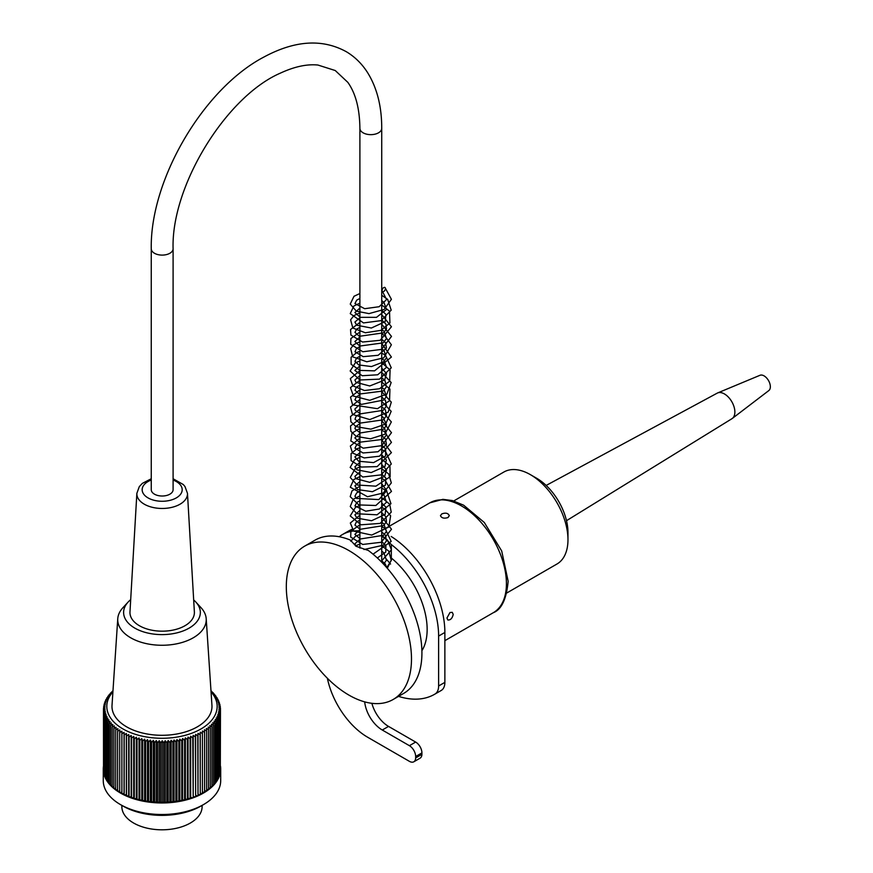 <?xml version="1.0" encoding="UTF-8"?>
<svg xmlns="http://www.w3.org/2000/svg" width="873" height="873" viewBox="0 0 873 873"><rect width="100%" height="100%" fill="white"/><g stroke="black" fill="none" stroke-linecap="round" stroke-linejoin="round"><path stroke-width="1.31" d="M173.094 248.794L173.094 489.709A10.913 6.307 180 0 1 162.171 496.017A10.913 6.307 180 0 1 151.258 489.709L151.258 248.794C149.949 179.729 203.529 88.511 264.061 56.963C294.987 40.322 322.443 38.587 346.417 51.769C354.918 56.876 361.968 63.805 367.544 72.568C377.027 87.813 381.752 106.408 381.73 128.342A10.913 6.307 -0 0 1 370.807 134.649A10.913 6.307 -0 0 1 359.894 128.342C359.665 108.623 355.638 93.291 347.825 82.346L335.243 70.527L317.925 65.038C306.936 63.936 294.452 66.621 280.484 73.081C226.031 96.532 171.053 186.091 173.094 248.794A10.913 6.307 180 0 1 162.171 255.102A10.913 6.307 180 0 1 151.258 248.794M121.849 805.397L121.849 806.641A40.125 23.167 0 0 0 146.708 828.062A40.125 23.167 0 0 0 190.478 822.955A40.125 23.167 0 0 0 202.11 806.641L202.11 805.397M103.265 769.058L103.265 780.626A58.72 33.894 0 0 0 120.463 804.59A58.72 33.894 0 0 0 203.496 804.59A58.72 33.894 0 0 0 220.694 780.626L220.694 769.058A58.72 33.894 180 0 1 161.985 802.964A58.72 33.894 180 0 1 103.265 769.058A58.72 33.894 180 0 1 103.494 766.047M220.465 766.047A58.72 33.894 180 0 1 220.694 769.058M112.977 690.881A220.694 176.106 159.4 0 0 111.973 691.612A220.694 47.382 81.1 0 1 112.541 691.547A220.694 173.858 154.7 0 0 110.456 693.151A220.694 56.418 79.2 0 1 111.133 693.064A220.694 171.141 150.3 0 0 109.081 694.722A220.694 65.289 77.3 0 1 109.856 694.624A220.694 167.954 146 0 0 107.837 696.348A220.694 73.998 75.4 0 1 108.732 696.218A220.694 164.31 142 0 0 106.757 697.996A220.694 82.488 73.4 0 1 107.75 697.843A220.694 160.206 138.3 0 0 105.819 699.677A220.694 90.759 71.4 0 1 106.91 699.491A220.694 155.678 134.7 0 0 105.044 701.39A220.694 98.791 69.3 0 1 106.233 701.172A220.694 150.713 131.4 0 0 104.422 703.125A220.694 106.539 67.1 0 1 105.698 702.863A220.694 145.333 128.2 0 0 103.952 704.871A220.694 114.003 64.8 0 1 105.327 704.566A220.694 139.56 125.3 0 0 103.647 706.628A220.694 121.151 62.3 0 1 105.098 706.29A220.694 133.405 122.4 0 0 103.494 708.396A220.694 127.96 59.8 0 1 105.033 708.003A220.694 126.88 119.8 0 0 103.516 710.164A220.694 134.431 57.1 0 1 105.131 709.727A220.694 120.005 117.3 0 0 103.68 711.932A220.694 140.52 54.3 0 1 105.371 711.44A220.694 112.803 114.9 0 0 104.018 713.688A220.694 146.238 51.3 0 1 105.775 713.154A220.694 105.295 112.6 0 0 104.509 715.434A220.694 151.542 48.1 0 1 106.331 714.845A220.694 97.503 110.4 0 0 105.164 717.159A220.694 156.442 44.7 0 1 107.041 716.515A220.694 89.439 108.3 0 0 105.96 718.861A220.694 160.905 41.1 0 1 107.903 718.163A220.694 81.124 106.2 0 0 106.921 720.541A220.694 164.932 37.3 0 1 108.907 719.778A220.694 72.59 104.3 0 0 108.034 722.189A220.694 168.5 33.3 0 1 110.063 721.371A220.694 63.86 102.3 0 0 109.289 723.804A220.694 171.621 29 0 1 111.351 722.92A220.694 54.955 100.5 0 0 110.696 725.376A220.694 174.262 24.5 0 1 112.792 724.426A220.694 45.898 98.6 0 0 112.235 726.903A220.694 176.422 19.8 0 1 114.352 725.889A220.694 36.721 96.9 0 0 113.916 728.388A220.694 178.103 14.9 0 1 116.054 727.307A220.694 27.434 95.1 0 0 115.727 729.806A220.694 179.292 9.9 0 1 117.877 728.671A220.694 18.071 93.3 0 0 117.659 731.181A220.694 179.991 4.8 0 1 119.83 729.97A220.694 8.665 91.6 0 0 119.721 732.491A220.694 180.198 -0.4 0 1 121.882 731.214A220.694 0.764 89.9 0 1 121.893 733.735A220.694 179.914 -5.6 0 1 124.053 732.392A220.694 10.192 88.1 0 1 124.184 734.913A220.694 179.129 -10.7 0 1 126.334 733.506A220.694 19.599 86.4 0 1 126.563 736.015A220.694 177.863 -15.7 0 1 128.702 734.553A220.694 28.951 84.6 0 1 129.051 737.052A220.694 176.106 -20.6 0 1 131.168 735.513A220.694 38.216 82.9 0 1 131.627 738.001A220.694 173.858 -25.3 0 1 133.722 736.408A220.694 47.382 81.1 0 1 134.289 738.885A220.694 171.141 -29.7 0 1 136.341 737.227A220.694 56.418 79.2 0 1 137.017 739.682A220.694 167.954 -34 0 1 139.036 737.958A220.694 65.289 77.3 0 1 139.822 740.391A220.694 164.31 -38 0 1 141.797 738.613A220.694 73.998 75.4 0 1 142.692 741.013A220.694 160.206 -41.7 0 1 144.612 739.18A220.694 82.488 73.4 0 1 145.605 741.559A220.694 155.678 -45.3 0 1 147.472 739.66A220.694 90.759 71.4 0 1 148.563 742.006A220.694 150.713 -48.6 0 1 150.374 740.053A220.694 98.791 69.3 0 1 151.564 742.366A220.694 145.333 -51.8 0 1 153.31 740.359A220.694 106.539 67.1 0 1 154.597 742.639A220.694 139.56 -54.7 0 1 156.267 740.577A220.694 114.003 64.8 0 1 157.642 742.814A220.694 133.405 -57.6 0 1 159.246 740.708A220.694 121.151 62.3 0 1 160.697 742.901A220.694 126.88 -60.2 0 1 162.225 740.74A220.694 127.96 59.8 0 1 163.764 742.89A220.694 120.005 -62.7 0 1 165.204 740.697A220.694 134.431 57.1 0 1 166.819 742.792A220.694 112.803 -65.1 0 1 168.173 740.555A220.694 140.52 54.3 0 1 169.864 742.596A220.694 105.295 -67.4 0 1 171.13 740.315A220.694 146.238 51.3 0 1 172.887 742.312A220.694 97.503 -69.6 0 1 174.054 739.998A220.694 151.542 48.1 0 1 175.877 741.941A220.694 89.439 -71.7 0 1 176.957 739.584A220.694 156.442 44.7 0 1 178.834 741.472A220.694 81.124 -73.8 0 1 179.805 739.093A220.694 160.905 41.1 0 1 181.748 740.926A220.694 72.59 -75.7 0 1 182.61 738.514A220.694 164.932 37.3 0 1 184.596 740.282A220.694 63.86 -77.7 0 1 185.36 737.849A220.694 168.5 33.3 0 1 187.389 739.551A220.694 54.955 -79.5 0 1 188.055 737.096A220.694 171.621 29 0 1 190.118 738.744A220.694 45.898 -81.4 0 1 190.663 736.266A220.694 174.262 24.5 0 1 192.758 737.86A220.694 36.721 -83.1 0 1 193.195 735.361A220.694 176.422 19.8 0 1 195.323 736.888A220.694 27.434 -84.9 0 1 195.65 734.389A220.694 178.103 14.9 0 1 197.789 735.841A220.694 18.071 -86.7 0 1 198.007 733.331A220.694 179.292 9.9 0 1 200.157 734.728A220.694 8.665 -88.4 0 1 200.266 732.207A220.694 179.991 4.8 0 1 202.427 733.538A220.694 0.764 -90.1 0 0 202.416 731.017A220.694 180.198 -0.4 0 1 204.588 732.283A220.694 10.192 -91.9 0 0 204.457 729.763A220.694 179.914 -5.6 0 1 206.628 730.963A220.694 19.599 -93.6 0 0 206.388 728.453A220.694 179.129 -10.7 0 1 208.538 729.577A220.694 28.951 -95.4 0 0 208.189 727.078A220.694 177.863 -15.7 0 1 210.328 728.147A220.694 38.216 -97.1 0 0 209.869 725.659A220.694 176.106 -20.6 0 1 211.986 726.663A220.694 47.382 -98.9 0 0 211.419 724.186A220.694 173.858 -25.3 0 1 213.503 725.125A220.694 56.418 -100.8 0 0 212.826 722.669A220.694 171.141 -29.7 0 1 214.889 723.542A220.694 65.289 -102.7 0 0 214.103 721.109A220.694 167.954 -34 0 1 216.122 721.927A220.694 73.998 -104.6 0 0 215.227 719.516A220.694 164.31 -38 0 1 217.202 720.269A220.694 82.488 -106.6 0 0 216.209 717.89A220.694 160.206 -41.7 0 1 218.141 718.588A220.694 90.759 -108.6 0 0 217.05 716.242A220.694 155.678 -45.3 0 1 218.916 716.875A220.694 98.791 -110.7 0 0 217.737 714.572A220.694 150.713 -48.6 0 1 219.549 715.151A220.694 106.539 -112.9 0 0 218.261 712.87A220.694 145.333 -51.8 0 1 220.007 713.405A220.694 114.003 -115.2 0 0 218.643 711.168A220.694 139.56 -54.7 0 1 220.312 711.637A220.694 121.151 -117.7 0 0 218.861 709.454A220.694 133.405 -57.6 0 1 220.465 709.88A220.694 127.96 -120.2 0 0 218.927 707.73A220.694 126.88 -60.2 0 1 220.454 708.112A220.694 134.431 -122.9 0 0 218.839 706.006A220.694 120.005 -62.7 0 1 220.28 706.344A220.694 140.52 -125.7 0 0 218.588 704.293A220.694 112.803 -65.1 0 1 219.941 704.587A220.694 146.238 -128.7 0 0 218.185 702.59A220.694 105.295 -67.4 0 1 219.45 702.841A220.694 151.542 -131.9 0 0 217.628 700.899A220.694 97.503 -69.6 0 1 218.807 701.106A220.694 156.442 -135.3 0 0 216.919 699.229A220.694 89.439 -71.7 0 1 217.999 699.404A220.694 160.905 -138.9 0 0 216.068 697.571A220.694 81.124 -73.8 0 1 217.039 697.723A220.694 164.932 -142.7 0 0 215.053 695.956A220.694 72.59 -75.7 0 1 215.926 696.076A220.694 168.5 -146.7 0 0 213.907 694.373A220.694 63.86 -77.7 0 1 214.671 694.461A220.694 171.621 -151 0 0 212.608 692.813A220.694 54.955 -79.5 0 1 213.274 692.889A220.694 174.262 -155.5 0 0 211.179 691.307A220.694 45.898 -81.4 0 1 211.724 691.361A220.694 176.422 -160.2 0 0 210.982 690.827M112.912 691.863A55.174 31.854 0 0 0 129.564 732.196A55.174 31.854 0 0 0 201.161 728.857A55.174 31.854 0 0 0 211.048 691.863M214.671 695.017L214.671 694.461M215.926 696.73L215.926 696.076M217.039 698.498L217.039 697.723M217.999 700.299L217.999 699.404M218.807 702.143L218.807 701.106M219.45 704.02L219.45 702.841M219.941 705.941L219.941 704.587M220.28 707.883L220.28 706.344M220.454 709.858L220.454 708.112M220.312 769.877L220.465 709.88M220.007 771.71L220.312 711.637M219.549 773.522L220.007 713.405M218.916 775.311L219.549 775.071L219.549 715.151M218.141 777.068L218.916 776.806L218.916 716.875M217.202 778.792L218.141 778.52L218.141 718.588M216.122 780.484L217.202 780.2L217.202 720.269M214.889 782.132L216.122 781.848L216.122 721.927M213.503 783.736L214.889 783.474L214.889 723.542M211.986 785.285L213.503 785.045L213.503 725.125M210.328 786.791L211.986 786.584L211.986 726.663M208.538 788.243L210.328 788.068L210.328 728.147M206.628 789.629L208.538 789.508L208.538 729.577M204.588 790.949L206.628 790.883L206.628 730.963M202.427 792.204L204.588 792.204L204.588 732.283M109.081 694.722L109.081 695.29M107.837 696.348L107.837 697.014M106.757 697.996L106.757 698.782M105.819 699.677L105.819 700.593M105.044 701.39L105.044 702.449M104.422 703.125L104.422 704.325M103.952 704.871L103.952 706.246M103.647 706.628L103.647 708.199M103.494 708.396L103.516 768.327M103.516 710.164L103.68 770.172M103.68 711.932L104.018 772.005M104.018 713.688L104.509 773.816M104.509 715.434L104.509 775.355L105.164 775.595M105.164 717.159L105.164 777.079L105.96 777.352M105.96 718.861L105.96 778.792L106.921 779.065M106.921 720.541L106.921 780.473L108.034 780.746M108.034 722.189L108.034 782.121L109.289 782.394M109.289 723.804L109.289 783.725L110.696 783.987M110.696 725.376L110.696 785.296L112.235 785.536M112.235 726.903L112.235 786.824L113.916 787.031M113.916 728.388L113.916 788.308L115.727 788.472M115.727 729.806L115.727 789.738L117.659 789.847M117.659 731.181L117.659 791.102L119.721 791.156M119.721 732.491L119.721 792.411L121.882 792.411L121.882 731.214M121.893 733.735L121.893 793.655L124.053 793.59L124.053 732.392M124.184 734.913L124.184 794.834L126.334 794.703L126.334 733.506M126.563 736.015L126.563 795.936L128.702 795.74L128.702 734.553M129.051 737.052L129.051 796.973L131.168 796.711L131.168 735.513M131.627 738.001L131.627 797.933L133.722 797.606L133.722 736.408M134.289 738.885L134.289 798.806L136.341 798.413L136.341 737.227M137.017 739.682L137.017 799.603L139.036 799.155L139.036 737.958M139.822 740.391L139.822 800.312L141.797 799.799L141.797 738.613M142.692 741.013L142.692 800.945L144.612 800.366L144.612 739.18M145.605 741.559L145.605 801.479L147.472 800.857L147.472 739.66M148.563 742.006L148.563 801.938L150.374 801.25L150.374 740.053M151.564 742.366L151.564 802.298L153.31 801.556L153.31 740.359M154.597 742.639L154.597 802.56L156.267 801.774L156.267 740.577M157.642 742.814L157.642 802.734L159.246 801.894L159.246 740.708M160.697 742.901L160.697 802.822L162.225 801.938L162.225 740.74M163.764 742.89L163.764 802.822L165.204 801.883L165.204 740.697M166.819 742.792L166.819 802.713L168.173 801.741L168.173 740.555M169.864 742.596L169.864 802.527L171.13 801.512L171.13 740.315M172.887 742.312L172.887 802.243L174.054 801.185L174.054 739.998M175.877 741.941L175.877 801.861L176.957 800.781L176.957 739.584M178.834 741.472L178.834 801.403L179.805 800.29L179.805 739.093M181.748 740.926L181.748 800.847L182.61 799.701L182.61 738.514M184.596 740.282L184.596 800.203L185.36 799.035L185.36 737.849M187.389 739.551L187.389 799.482L188.055 798.293L188.055 737.096M190.118 738.744L190.118 798.675L190.663 797.464L190.663 736.266M192.758 737.86L193.195 796.558L193.195 735.361M195.323 736.888L195.65 795.576L195.65 734.389M197.789 735.841L198.007 794.517L198.007 733.331M200.157 734.728L200.266 793.393L200.266 732.207M202.427 733.538L202.427 793.459L200.266 793.393M203.496 804.59L200.997 806.041A55.174 31.854 180 0 1 122.962 806.041L120.463 804.59M130.688 599.664A38.357 22.141 0 0 0 128.124 602.054L122.918 607.706A44.261 25.557 0 0 0 117.757 618.739L112.017 705.319A50.001 28.864 0 0 0 161.985 735.295A50.001 28.864 0 0 0 211.943 705.319L206.203 618.739A44.261 25.557 0 0 0 201.041 607.706L195.836 602.054A38.357 22.141 0 0 0 193.675 599.991M198.007 794.517L200.157 794.648M195.65 795.576L197.789 795.761M193.195 796.558L195.323 796.809M190.663 797.464L192.758 797.78M188.055 798.293L190.118 798.675M185.36 799.035L187.389 799.482M182.61 799.701L184.596 800.203M179.805 800.29L181.748 800.847M176.957 800.781L178.834 801.403M174.054 801.185L175.877 801.861M171.13 801.512L172.887 802.243M168.173 801.741L169.864 802.527M165.204 801.883L166.819 802.713M162.225 801.938L163.764 802.822M159.246 801.894L160.697 802.822M156.267 801.774L157.642 802.734M153.31 801.556L154.597 802.56M150.374 801.25L151.564 802.298M147.472 800.857L148.563 801.938M144.612 800.366L145.605 801.479M141.797 799.799L142.692 800.945M139.036 799.155L139.822 800.312M136.341 798.413L137.017 799.603M133.722 797.606L134.289 798.806M131.168 796.711L131.627 797.933M128.702 795.74L129.051 796.973M126.334 794.703L126.563 795.936M124.053 793.59L124.184 794.834M121.882 792.411L121.893 793.655M117.757 618.739A44.261 25.557 0 0 0 144.351 643.15A44.261 25.557 0 0 0 193.413 637.705A44.261 25.557 0 0 0 206.203 618.739M128.124 602.054A38.357 22.141 0 0 0 139.222 630.295A38.357 22.141 0 0 0 189.223 628.058A38.357 22.141 0 0 0 195.836 602.054M185.054 625.679A32.214 18.606 0 0 0 194.373 611.951L187.477 493.354A25.317 14.623 180 0 1 180.154 504.136A25.317 14.623 180 0 1 152.142 507.268A25.317 14.623 180 0 1 136.865 493.354L129.979 611.951A32.214 18.606 0 0 0 149.414 629.651A32.214 18.606 0 0 0 185.054 625.679M438.617 685.982A17.7 10.225 60 0 1 435.005 694.046L441.269 690.434A17.7 10.225 -120 0 0 444.87 682.37L438.617 685.982L438.617 636.068A79.661 45.996 -120 0 0 391.322 544.556L391.322 558.022A63.434 36.622 60 0 1 421.899 650.723M359.894 530.926A79.661 45.996 -120 0 0 342.456 534.549A79.661 45.996 -120 0 0 339.226 536.742M327.375 678.245A59.015 34.069 -120 0 0 367.675 737.249L409.404 761.343A8.85 5.107 -120 0 0 413.835 761.78A8.85 5.107 -120 0 0 415.657 757.96L415.657 756.52A8.85 5.107 -120 0 0 409.404 745.684L382.287 730.024A25.077 14.481 60 0 1 364.685 701.87M398.535 696.37A104.749 60.477 -120 0 0 434.656 694.253A104.749 60.477 -120 0 0 435.005 694.046M391.159 536.459A79.661 45.996 60 0 1 444.87 632.456L444.87 682.37M441.749 513.935C445.634 512.506 448.155 513.095 449.3 515.67L448.002 517.547C444.117 518.737 441.596 518.115 440.45 515.67L441.749 513.935M390.558 564.045L385.942 558.698M381.73 535.116L391.322 544.556M391.322 558.022L391.464 559.768L387.317 568.301M393.156 699.48L403.588 693.457A88.511 51.103 60 0 0 418.745 628.342A88.511 51.103 60 0 0 368.373 550.492L356.206 546.323L350.302 540.06A88.511 51.103 60 0 0 315.077 540.136L304.644 546.16A88.511 51.103 -120 0 0 304.644 648.366A88.511 51.103 -120 0 0 393.156 699.48A88.511 51.103 -120 0 0 411.489 658.951A88.511 51.103 -120 0 0 339.87 546.083A88.511 51.103 -120 0 0 304.644 546.16M446.965 617.997L449.977 612.519L452.247 612.333L453.218 614.385C452.312 618.346 450.512 620.223 447.827 619.994L446.965 617.997M441.269 690.434A104.749 60.477 60 0 1 440.92 690.641A104.749 60.477 60 0 1 440.559 690.849M371.876 703.311A25.077 14.481 -120 0 0 388.54 726.412L415.657 742.072A8.85 5.107 60 0 1 421.921 752.908L421.921 754.348L415.657 757.96M342.456 534.549L348.709 530.937A79.661 45.996 60 0 1 351.917 529.365M421.921 754.348A8.85 5.107 60 0 1 420.088 758.168L413.835 761.78M546.149 485.443L717.191 393.156A14.754 8.523 60 0 1 717.639 392.937A14.754 8.523 60 0 1 724.448 393.952A14.754 8.523 60 0 1 733.931 406.458A14.754 8.523 60 0 1 732.349 418.418A14.754 8.523 60 0 1 731.945 418.702L566.501 520.69M717.639 392.937L760.001 375.281A8.85 5.107 60 0 1 764.082 375.881A8.85 5.107 60 0 1 766.778 378.151A8.85 5.107 60 0 1 769.735 383.258A8.85 5.107 60 0 1 768.829 390.569L732.349 418.418M359.894 298.446L356.686 300.17L354.951 303.542L364.674 308.704L379.166 306.718L386.586 299.515L382.494 291.517A2.357 1.364 -60 0 1 382.625 288.734A2.357 1.364 -60 0 1 384.971 287.501A2.357 1.364 -60 0 1 385.277 289.41A2.357 1.364 -60 0 1 383.749 291.44M453.753 500.949L503.863 472.031A53.111 30.664 60 0 1 530.413 474.661A53.111 30.664 60 0 1 563.521 516.674A53.111 30.664 60 0 1 567.974 539.7A53.111 30.664 60 0 1 556.974 564.013L506.864 592.942M530.413 474.661L536.677 478.273A44.261 25.557 60 0 1 564.264 513.28A44.261 25.557 60 0 1 567.974 532.475L567.974 539.7M151.258 480.03A20.014 11.556 0 0 0 146.653 497.01A20.014 11.556 0 0 0 176.39 497.85A20.014 11.556 0 0 0 173.094 480.03M444.87 632.456L438.617 636.068M506.427 583.666A63.434 36.622 60 0 1 493.289 612.715C501.539 609.572 506.493 599.085 508.151 581.265L501.691 550.961L484.297 522.48L463.628 505.183L452.345 500.556L442.873 499.356L429.843 502.837A63.434 36.622 60 0 1 478.731 519.828A63.434 36.622 60 0 1 506.427 583.666M388.54 726.412L382.287 730.024M415.657 742.072L409.404 745.684M421.921 752.908L415.657 756.52M381.73 562.234L381.73 128.342M359.894 548.113L359.894 128.342M136.865 493.354L139.287 486.654L142.332 483.38L151.258 478.753M173.094 478.753L183.265 484.515L185.011 486.577L187.477 493.354M444.87 640.662L493.289 612.715M381.73 530.62L429.843 502.837M440.92 690.641L434.656 694.253M769.735 383.258A14.754 14.754 0 0 0 766.778 378.151M381.73 300.639L383.967 302.342L386.477 309.544L376.525 317.325L360.287 317.336L354.885 312.534L359.894 308.071M381.73 310.286L385.986 314.498L385.135 321.69L371.352 328.03L356.806 325.236L354.896 322.061L359.894 317.739M381.73 319.9L385.91 324.079L386.488 328.826L383.705 332.82L359.403 336.301L354.929 332.384L356.741 329.056L359.894 327.364M381.73 329.536L384.076 331.38L386.477 338.506L383.236 342.849L359.785 346.068L354.864 341.55L359.894 336.978M381.73 339.215L385.55 342.718L386.477 348.043L378.162 355.289L363.201 356.653L354.973 351.775L356.479 348.491L359.894 346.636M381.73 348.829L384.065 350.597L386.455 357.821L383.542 361.859L371.494 366.562L358.77 364.936L354.962 361.324L356.631 358.028L359.894 356.271M381.73 358.443L383.902 360.102L386.521 367.293L377.671 374.79L362.197 375.728L354.853 370.436L359.894 365.885M381.73 368.1L386.499 373.546L384.644 380.071L369.748 385.975L355.998 382.352L354.885 380.006L359.894 375.543M381.73 377.736L384.928 380.41L386.39 386.87L383.302 390.995L359.305 394.061L354.951 390.242L356.391 387.132L359.894 385.2M381.73 387.35L383.836 388.943L386.499 396.287L383.978 400.02L361.335 404.406L354.918 399.867L356.359 396.833L359.894 394.814M381.73 397.008L385.419 400.391L386.466 405.956L383.236 410.321L360.625 413.824L355.289 410.397L354.885 408.979L359.894 404.439M381.73 406.665L385.43 409.972L386.433 415.668L383.411 419.815L359.763 423.154L354.984 419.226L356.14 416.246L359.894 414.097M381.73 416.268L383.345 417.414L386.499 425.162L383.705 429.167L360.222 432.975L354.929 428.687L355.529 426.57L359.894 423.721M381.73 425.904L384.644 428.316L386.444 434.918L383.018 439.381L359.349 442.251L354.853 437.93L359.894 433.346M381.73 435.562L385.615 439.163L386.423 444.51L377.976 451.745L363.015 452.967L354.962 448.144L356.686 444.695L359.894 443.015M381.73 445.186L385.67 448.908L385.56 456.044L373.589 462.603L358.661 461.25L354.885 456.895L359.894 452.651M381.73 454.8L386.346 459.951L384.96 466.433L371.2 472.555L356.882 469.805L354.853 466.815L359.894 462.254M381.73 464.48L386.521 469.958L384.655 476.44L369.716 482.333L355.988 478.71L354.896 476.374L359.894 471.9M381.73 474.115L385.844 478.066L385.408 485.17L372.433 491.706L357.57 489.567L354.907 485.814L359.894 481.547M381.73 483.718L386.75 490.67L378.86 499.585L356.522 498.418L354.929 496.202L356.686 492.907L359.894 491.172M381.73 493.365L384.055 495.166L386.477 502.237L379.351 509.014L365.765 511.196L354.929 505.914L356.882 502.368L359.894 500.807M381.73 503.012L385.986 507.246L385.124 514.437L371.582 520.734L357.035 518.125L354.885 514.841L359.894 510.476M381.73 512.626L385.921 516.827L386.488 521.574L383.662 525.579L360.134 529.3L354.918 525.077L356.239 522.196L359.894 520.101M381.73 522.272L383.727 523.789L386.455 531.297L383.585 535.291L360.309 538.99L354.864 534.309L359.894 529.715M381.73 531.941L385.495 535.356L386.423 540.965L383.247 545.232L363.965 549.521M356.064 546.247L354.907 543.814L359.894 539.361M381.73 541.566L385.844 545.538L385.779 552.063L377.343 557.967M381.73 551.169L383.869 552.795L386.444 560.248L383.585 564.165M381.73 560.826L385.288 563.991L386.739 567.636M384.971 287.501L391.399 299.308L384.142 309.424L368.995 313.614L356.337 311.137L350.237 304.088L354.001 296.285L359.894 293.503M381.73 295.292L387.645 299.352L391.202 310.122L381.152 320.62L363.495 322.923L350.226 313.625L353.816 306.052L359.894 303.138M381.73 304.928L389.511 311.203L389.915 322.988L380.966 330.343L365.329 332.766L352.834 328.041L350.608 319.802L353.914 315.622L359.894 312.796M381.73 314.564L391.431 326.764L380.181 340.306L362.546 342.03L350.924 335.079L350.542 329.525L359.894 322.399M381.73 324.178L391.486 336.432L381.446 349.418L362.862 351.754L350.706 344.322L350.881 338.506L359.894 332.035M381.73 333.846L384.447 335.374L391.366 344.78L383.782 357.832L366.791 361.793L352.67 356.795L350.684 348.611L353.74 344.649L359.894 341.692M381.73 343.504L391.41 357.035L374.582 370.85L360.167 370.414L351.121 364.314L351.099 357.243L356.741 352.506L359.894 351.317M381.73 353.096L385.506 355.311L391.268 367.784L379.471 379.144L359.862 379.973L350.138 370.981L355.278 362.895L359.894 360.931M381.73 362.731L390.078 369.977L389.707 381.119L379.471 388.758L364.478 390.515L352.823 385.833L350.324 378.62L359.894 370.61M381.73 372.389L391.159 382.516L386.892 394.127L369.748 400.325L353.445 396.047L350.466 387.634L359.894 380.246M381.73 382.003L389.936 389.107L389.554 400.718L377.496 408.695L352.616 404.876L350.499 397.15L359.894 389.849M381.73 391.639L391.3 402.169L388.136 412.154L369.814 419.575L352.485 414.413L350.477 407.025L359.894 399.496M381.73 401.318L391.18 411.347L385.68 424.027L370.894 429.167L356.053 426.646L350.913 421.779L350.499 416.552L359.894 409.142M381.73 410.943L391.344 421.932L384.807 434.23L370.468 438.824L356.249 436.391L350.859 431.262L350.52 425.969L359.894 418.756M381.73 420.546L391.486 432.659L381.697 445.666L363.233 448.176L350.837 440.974L352.005 433.095L359.894 428.403M381.73 430.203L384.578 431.797L391.442 442.36L379.504 456.197L364.237 457.932L352.528 453.022L350.324 446.07L359.894 438.071M381.73 439.839L391.42 452.629L377.158 466.608L361.28 467.044L351.066 460.617L351.11 453.589L356.926 448.798L359.894 447.696M381.73 449.453L385.768 451.887L391.3 463.989L381.043 474.879L362.786 477.007L350.149 467.459L354.503 459.776L359.894 457.299M381.73 459.111L389.925 466.095L390.155 476.734L375.87 486.174L357.232 485.006L350.248 477.487L354.94 469.085L359.894 466.957M381.73 468.779L388.681 473.908L391.322 482.911L383.258 493.005L367.511 496.715L350.291 487.243L353.761 479.561L359.894 476.593M381.73 478.382L385.189 480.357L391.475 491.412L375.848 505.489L358.836 504.932L350.204 496.65L351.95 490.964L359.894 486.206M381.73 487.996L386.761 491.259L390.962 503.699L377.06 514.808L356.915 513.761L350.237 506.536L353.194 499.301L359.894 495.864M381.73 497.665L389.674 504.179L391.224 512.178L380.137 523.407L361.029 524.793L350.226 515.932L355.464 507.355L359.894 505.532M381.73 507.289L384.775 508.981L390.624 515.779L388.823 527.008L371.734 535.073L353.74 531.166L350.313 523.025L359.894 515.135M381.73 516.903L391.497 529.234L381.206 542.264L362.721 544.457L350.695 537.048L350.891 531.231L359.894 524.76M381.73 526.583L385.168 528.591L391.18 541.456L373.033 554.18M350.728 541.216L355.562 536.175L359.894 534.418M381.73 536.229L387.536 540.114L391.41 549.804L381.054 561.557M355.475 545.887L359.894 544.043M381.73 545.821L388.736 551.125L391.279 560.466L386.75 567.646"/></g></svg>
